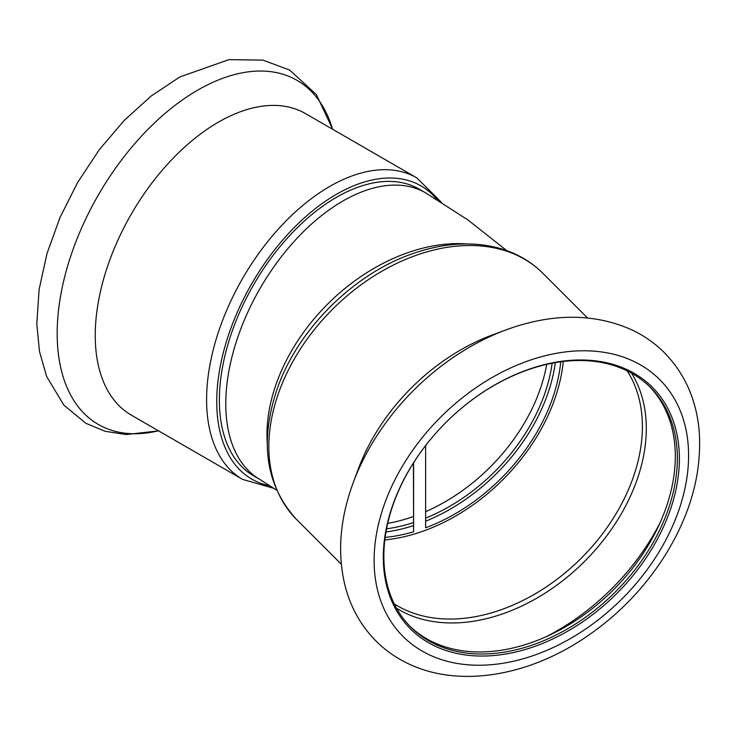<?xml version="1.0" encoding="UTF-8"?>
<svg xmlns="http://www.w3.org/2000/svg" width="736" height="736" viewBox="0 0 736 736"><rect width="100%" height="100%" fill="white"/><g stroke="black" fill="none" stroke-linecap="round" stroke-linejoin="round"><path stroke-width="1.1" d="M425.62 192.85L419.189 189.143A165.545 95.579 120 0 0 253.653 284.712A165.545 95.579 120 0 0 253.653 475.87L260.084 479.587A165.545 95.579 -60 0 1 260.075 288.429A165.545 95.579 -60 0 1 425.62 192.85L468.013 220.009L506.764 250.608M386.556 528.816A159.96 113.105 135 0 0 413.42 522.615M425.629 518.153A159.96 113.105 135 0 0 552.156 363.216M270.36 485.898A169.271 97.732 -60 0 1 252.384 282.624A169.271 97.732 -60 0 1 437.138 199.686M416.76 177.845A174.11 100.519 -60 0 0 242.65 278.364A174.11 100.519 -60 0 0 242.65 479.412L131.302 415.122A174.11 100.519 -60 0 1 131.302 214.084A174.11 100.519 -60 0 1 305.412 113.556L416.76 177.845L441.48 202.363M413.42 463.036L413.604 531.806L413.604 462.742M560.74 361.808A163.677 115.745 135 0 1 425.629 527.804L425.629 445.556M384.827 539.939A166.658 117.852 135 0 0 563.279 361.486M385.149 537.4A163.677 115.745 135 0 0 413.604 531.806M409.768 626.051A169.455 119.821 135 0 0 613.281 589.941A169.455 119.821 135 0 0 649.391 386.418M530.601 368.902A169.455 119.821 135 0 0 400.274 487.103A169.455 119.821 135 0 0 410.78 627.081A169.455 119.821 135 0 0 615.333 591.983A169.455 119.821 135 0 0 650.422 387.44A169.455 119.821 135 0 0 530.601 368.902M385.977 531.999A163.677 115.745 135 0 0 413.42 525.651M425.629 521.198A163.677 115.745 135 0 0 555.34 362.636M512.992 327.428A198.674 140.484 135 0 0 506.055 329.875L492.274 334.99A174.11 123.114 135 0 0 358.331 468.933L353.216 482.715C339.82 518.981 337.125 553.426 345.129 586.049C350.658 607.347 360.824 625.545 375.618 640.642C385.342 650.431 396.575 658.269 409.308 664.176C456.817 686.504 520.674 677.387 575.607 643.687C612.205 621.166 642.031 591.726 665.114 555.367C690.681 514.096 702.043 472.714 699.2 431.213C696.44 399.574 684.664 373.235 663.872 352.167C654.497 342.93 643.752 335.469 631.644 329.774C595.939 313.922 556.434 313.122 513.102 327.391L506.055 329.875A198.674 140.484 135 0 0 353.216 482.715M531.346 368.432A170.945 120.879 135 0 0 403.135 620.531A170.945 120.879 135 0 0 659.557 535.054A170.945 120.879 135 0 0 531.346 368.432M546.71 364.366A159.96 113.105 -45 0 1 425.629 511.686M413.42 516.525A159.96 113.105 -45 0 1 387.706 523.379M267.26 443.486A165.545 117.061 -45 0 1 466.817 243.92M158.452 430.799A198.674 114.706 -60 0 1 98.32 195.04A198.674 114.706 -60 0 1 332.562 129.232M546.241 636.668A193.255 136.657 135 0 0 660.008 522.9M396.538 608.23A168.406 119.076 135 0 0 584.66 561.32A168.406 119.076 135 0 0 631.571 373.198M394.248 603.86A166.658 117.852 135 0 0 581.394 558.054A166.658 117.852 135 0 0 627.201 370.907M419.621 254.122A174.11 123.114 135 0 0 285.715 375.562A174.11 123.114 135 0 0 296.507 519.395C265.898 485.76 259.357 442.538 276.883 389.721C297.556 328.955 355.102 272.173 415.904 252.568C445.712 242.724 473.598 241.307 499.569 248.317C516.451 253.083 530.84 261.363 542.726 273.166A174.11 123.114 135 0 0 419.621 254.122M531.346 359.766A181.562 128.377 135 0 0 395.177 627.514A181.562 128.377 135 0 0 667.515 536.737A181.562 128.377 135 0 0 531.346 359.766M276.644 490.194L260.084 479.587M242.65 479.412L274.215 488.483M158.58 430.873L126.16 434.534L105.174 431.314L85.891 423.31L63.968 405.26L46.607 376.436L39.468 351.422L36.8 323.84L39.109 289.487L46.966 253.644L59.993 217.516L77.676 182.408L99.314 149.684L124.126 120.502L151.257 95.947L179.832 76.958L228.905 59.653L262.899 60.113L289.588 70.021L316.425 94.613L332.681 129.306M296.507 519.395L341.302 564.19M542.726 273.166L587.53 317.961"/></g></svg>
